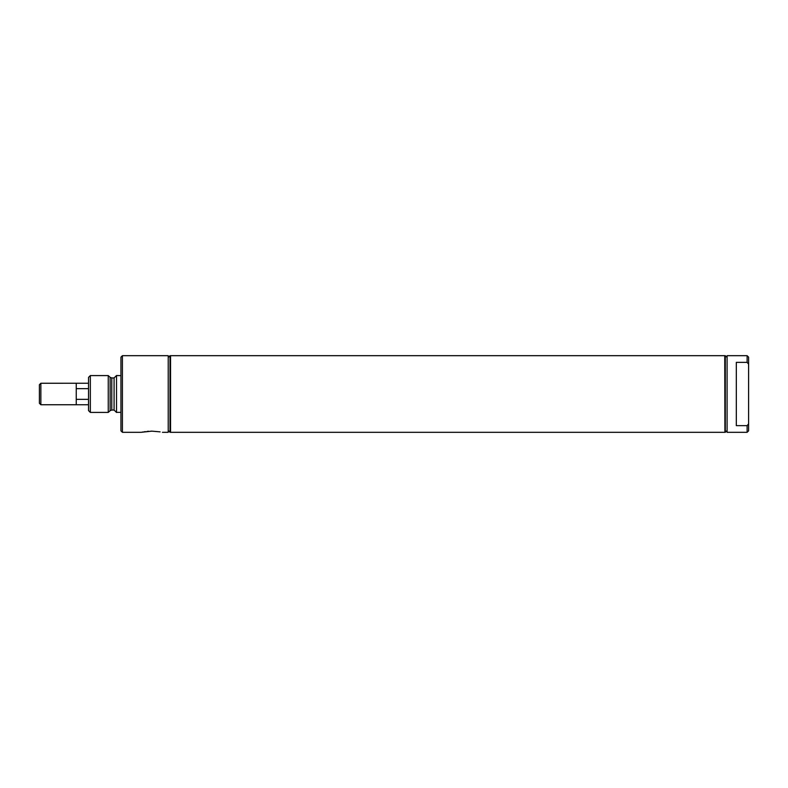 <?xml version="1.0" encoding="UTF-8"?>
<svg xmlns="http://www.w3.org/2000/svg" width="788" height="788" viewBox="0 0 788 788"><rect width="100%" height="100%" fill="white"/><g stroke="black" fill="none" stroke-linecap="round" stroke-linejoin="round"><path stroke-width="1.18" d="M40.858 383.254L40.858 404.746L39.4 403.289L39.4 384.711L40.858 383.254L88.522 383.244M76.239 383.244L76.239 388.651L88.522 388.651M88.522 399.349L76.239 399.349L76.239 404.756L88.522 404.756M76.239 388.651L76.239 399.349M40.858 404.746L76.239 404.746M122.416 355.684L122.416 432.316L120.938 430.839L120.938 357.161L122.416 355.684L168.218 355.684L168.218 432.316L162.436 432.316M150.872 431.154L151.887 431.144C165.273 432.385 165.273 432.385 151.887 431.144L141.485 432.277M151.887 431.144L160.112 431.863M141.771 432.218L143.189 431.942M144.234 431.765L145.356 431.597M147.061 431.4L148.715 431.253M170.395 394L170.001 432.316L170.001 355.684L170.395 394M90.334 375.581L88.522 377.393L88.522 410.607L90.334 412.419L108.252 412.419L108.252 375.581L90.334 375.581L90.334 412.419M120.938 375.64L116.516 375.521L116.516 411.572M747.122 425.638L748.6 423.836L748.6 364.164L747.122 362.362L736.317 362.362L736.317 425.638L747.122 425.638L747.122 432.316L727.088 432.316L727.088 355.684L747.122 355.684L747.122 362.362M748.6 423.836L748.6 430.839L747.122 432.316M747.122 355.684L748.6 357.161L748.6 364.164M727.088 357.476L725.295 355.684L725.295 432.316L727.088 430.524M725.295 355.684L725.295 432.316M724.911 432.149L724.743 355.684L170.563 355.684L170.563 432.316L724.743 432.316M108.252 375.581L110.133 377.314L110.133 410.686L108.252 412.419M110.133 377.314L111.778 377.954L111.778 410.046L110.133 410.686M111.778 377.954L114.083 377.954L114.083 410.046L116.516 412.479M122.416 432.316L141.338 432.316M168.218 430.524L170.001 432.316M168.218 357.476L170.001 355.684M114.083 377.954L116.516 375.521M111.778 410.046L114.083 410.046M116.516 412.36L120.938 412.36"/></g></svg>
